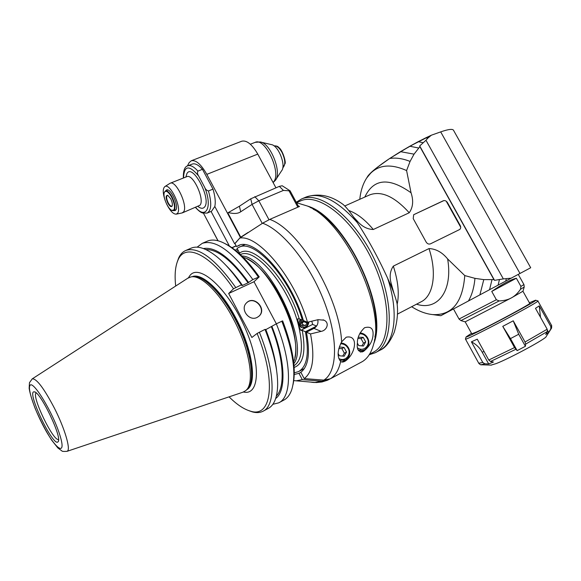 <?xml version="1.0" encoding="UTF-8"?>
<svg xmlns="http://www.w3.org/2000/svg" width="581" height="581" viewBox="0 0 581 581"><rect width="100%" height="100%" fill="white"/><g stroke="black" fill="none" stroke-linecap="round" stroke-linejoin="round"><path stroke-width="0.87" d="M443.862 200.598L413.65 214.738M460.704 227.222L446.215 201.186M374.418 340.328C386.278 304.393 345.789 220.569 310.319 207.533C345.789 220.569 386.278 304.393 374.418 340.328M300.188 201.07L300.602 200.895C318.657 192.5 352.318 218.507 372.101 259.918C392.081 301.227 391.274 343.582 373.329 352.217M307.429 206.059C344.489 216.096 388.972 308.191 373.772 343.516M354.831 218.914L354.156 217.679L357.09 220.867C361.789 226.416 367.192 229.299 373.3 229.495L409.235 212.755C413.055 207.294 413.657 200.634 411.043 192.776L406.591 170.56L410.07 161.431L414.05 154.154L419.889 146.659L493.923 279.614L483.784 279.628L474.953 278.35L464.771 275.576L447.653 258.966C442.243 252.336 436.019 248.871 428.996 248.574L393.33 266.12C389.793 271.283 389.234 277.565 391.638 284.959L392.4 287.784L389.575 282.606M372.799 171.025C377.105 167.328 382.726 163.152 389.655 158.504L400.534 151.634L418.167 141.684L409.859 146.216L431.4 135.191L440.696 131.887C448.815 129.069 453.151 128.648 453.703 130.616L530.7 267.747L440.856 315.701L436.81 315.156M431.4 135.191L425.779 137.842L427.739 138.227L425.975 140.246L503.335 278.902L511.251 278.168M427.739 138.227L431.298 135.25M503.335 278.902L494.54 280.34L419.7 145.94L425.975 140.246M499.384 279.824L498.084 285.206M506.262 278.887L505.71 281.131M491.954 279.81L489.551 289.759M493.923 279.614L494.54 280.34M447.443 202.551L460.21 225.501C461.002 227.164 460.82 228.507 459.665 229.51L430.448 243.846C428.763 244.434 427.333 243.853 426.163 242.088L413.222 218.638L413.672 214.716L443.259 200.786C444.901 200.242 446.288 200.83 447.443 202.551L447.109 202.798M394.034 293.565L392.4 287.784M354.156 217.679L353.306 216.698M406.591 170.56C389.067 162.753 375.878 165.069 367.018 177.517C363.11 183.327 360.699 190.59 359.784 199.305M409.852 146.209L389.662 158.497C395.879 157.502 402.684 158.475 410.07 161.431M367.018 177.517L367.846 176.108C369.61 173.755 372.922 170.705 377.781 166.972L389.662 158.497C381.826 163.762 375.733 168.352 371.39 172.296L366.713 177.975M366.822 177.801L367.766 176.246M418.197 141.684L431.349 135.213M425.72 137.871L418.189 141.677L422.917 142.65M409.816 146.238L418.589 148.002M419.7 145.94L419.889 146.659M409.728 146.274L400.491 151.663L414.05 154.154M343.11 204.425C346.98 207.875 351.694 213.917 357.25 222.545C368.339 239.626 378.471 258.189 387.636 278.241C392.277 288.307 395.414 296.68 397.041 303.355L397.099 303.703M369.24 354.737L375.319 352.718C393.613 343.974 394.543 300.958 374.251 258.966C354.163 216.873 319.899 190.459 301.51 199L296.259 202.261M359.581 350.299L361.128 349.188M483.784 279.628L479.877 294.923M474.953 278.35C474.132 287.406 471.954 294.966 468.402 301.045M411.66 306.717C418.872 311.307 425.895 313.929 432.722 314.59C451.974 315.541 462.658 302.534 464.771 275.576M460.944 320.603L499.152 300.929L496.37 299.738L491.744 291.422C502.311 284.102 510.51 279.708 516.349 278.226L520.925 286.411L520.482 289.316L524.229 287.021L523.96 284.603M516.349 278.226L491.744 291.422M499.152 300.929C504.061 300.726 508.157 299.709 511.447 297.871C514.766 296.085 517.78 293.238 520.482 289.316M465.163 321.852L511.447 297.871L522.951 291.226L524.207 287.094M522.958 291.277L529.69 303.318C533.184 302.585 491.817 324.939 476.972 331.787L471.787 333.821M471.496 333.283L466.078 336.929C465.388 339.101 541.732 298.765 535.493 300.232L529.385 302.774M465.483 338.912L465.483 339.115C465.94 340.8 543.061 300.079 537.839 300.885M477.262 339.173L471.409 341.839L482.782 362.486L484.852 363.793L488.686 363.953L493.443 362.036L490.524 361.498L488.766 360.031L477.262 339.173M514.534 347.569L502.761 326.355L513.241 320.806L525.042 342.027L525.667 344.105L525.406 346.283L517.155 350.633L514.534 347.569L488.766 360.031M547.179 329.224L535.479 308.322L539.241 305.889L550.839 326.587L550.766 329.042L548.609 332.361L545.719 334.482L547.309 331.555L547.179 329.224L525.042 342.027M551.325 328.497L546.191 336.508C546.888 338.295 509.944 358.317 496.196 363.59L491.061 365.108M513.241 320.806L518.717 334.249L525.406 346.283M502.761 326.355L510.474 338.607L517.155 350.633M471.409 341.839C476.05 344.192 479.645 347.641 482.208 352.202L488.686 363.953M547.542 330.444L548.609 332.361M540.497 317.291L539.241 305.889M357.38 343.146C357.221 337.67 359.603 332.535 364.527 327.742C370.649 326.072 373.496 328.468 373.06 334.917C372.624 341.105 369.407 346.632 363.394 351.49C358.615 352.551 356.611 349.769 357.38 343.146M298.285 206.008L299.535 206.451L269.737 219.407L262.627 223.206C282.7 230.316 309.811 263.985 324.147 301.503C338.6 339.021 337.445 372.094 323.806 380.127L330.342 378.783L362.406 361.571C367.671 358.368 371.404 352.602 373.59 344.279C385.762 307.182 344.075 220.228 307.305 206.001L296.506 202.711M236.191 245.945L232.066 247.76M236.525 246.569L238.239 245.669C253.97 236.489 290.769 276.992 303.405 320.552L307.516 322.244C294.894 278.081 258.603 234.579 239.779 238.057L234.884 243.483L236.525 246.569L239.771 245.138M239.779 238.057L262.627 223.206M329.652 379.117L327.524 380.221L321.838 381.165L302.309 379.647L298.975 373.358L300.885 372.356M341.613 341.853L346.196 337.212C359.102 334.351 355.674 354.446 344.925 361.302C342.899 362.283 341.483 362.304 340.669 361.367C337.002 357.024 337.314 350.517 341.613 341.853C339.682 297.174 299.215 229.321 269.737 219.407M313.217 209.233C346.915 225.05 383.467 300.726 374.89 337.002M298.975 373.358L294.255 374.462M237.476 249.126L235.225 250.12M293.768 380.606L296.143 380.824L302.309 379.647M307.516 322.244L318.141 319.659L324.053 320.204C329.87 322.76 326.921 330.509 321.104 331.373L310.537 333.944L306.419 332.187L313.943 328.388C317.073 326.464 318.381 323.682 317.865 320.037L317.778 319.746M306.419 332.187C310.37 352.987 308.504 366.35 300.842 372.276L304.19 378.594L323.806 380.127M304.19 378.594C312.883 372.203 315.004 357.322 310.537 333.944M343.524 361.905L345.114 360.162M345.579 359.908L341.802 361.978M339.289 346.995L344.054 347.423L341.926 348.651L338.854 348.477M338.091 353.393L339.377 355.783L344.192 356.204L346.523 352.021L344.054 347.423M341.926 348.651L344.38 353.226L346.523 352.021M342.703 356.073L344.38 353.226M361.956 352.093L363.43 350.452M364.817 349.697L360.336 352.108M358.354 337.256L363.256 337.372L361.062 338.636L358.041 338.454M357.38 343.117L358.717 345.593L363.445 346.029L365.71 341.911L363.256 337.372M361.062 338.636L363.503 343.16L365.71 341.911M361.898 345.884L363.503 343.16M241.652 141.256L191.309 160.763C195.928 159.775 201.099 164.307 206.814 174.365L227.476 213.176L228.326 212.559C233.852 213.968 237.978 213.706 240.694 211.796L239.423 206.219L250.738 198.811L279.33 186.37L282.199 185.76L290.072 190.808L289.004 190.793L297.857 207.185M228.326 212.559L239.423 206.219M250.738 198.811L252.067 204.396L240.694 211.796M264.282 222.211L262.256 223.431L252.067 204.396L258.828 200.801L254.783 196.661M279.33 186.37L283.419 190.408L258.828 200.801L268.988 219.741M283.419 190.408L289.004 190.793M262.256 223.431L261.777 223.736M248.087 232.444L240.374 237.397L234.956 243.621M236.118 245.807L231.921 247.659M241.754 141.219C246.78 140.05 252.118 144.349 257.775 154.103L275.931 187.794M218.013 240.781L203.517 213.307M191.309 160.763L189.13 162.644L187.402 165.984M229.386 245.995L211.063 211.44M192.224 164.096L192.326 164.053C195.107 163.145 198.484 164.895 202.457 169.311L212.995 189.123C215.144 196.24 215.754 202.021 214.817 206.466L234.63 243.766M214.817 206.466L211.535 211.244L207.206 213.053M212.995 189.123L208.456 190.967C206.669 190.466 205.398 189.232 204.65 187.271L198.666 175.999C197.431 174.235 197.177 172.601 197.903 171.104L202.457 169.311M169.739 183.487L170.218 183.226C176.101 180.023 188.331 206.415 183.531 211.927L182.013 212.966M165.106 200.351C162.724 193.117 162.644 188.527 164.881 186.574C170.037 182.645 182.078 207.896 177.575 213.198L176.261 214.149C173.298 214.236 170.117 210.925 166.703 204.2M165.672 190.808L166.565 189.965C170.596 187.765 179.101 206.052 175.854 209.93L175.077 210.583L173.886 210.591M260.927 142.149L271.196 144.567C278.357 145.148 286.404 165.65 281.553 170.843L275.902 179.493M171.809 210.358L173.683 210.678L174.423 210.046C175.651 207.199 174.859 202.827 172.034 196.93C169.565 192.514 167.386 190.495 165.505 190.873L164.43 192.246C162.339 195.877 167.851 209.189 171.932 210.409L173.959 209.864C175.142 207.112 174.365 202.885 171.635 197.184C168.461 191.745 166.057 190.103 164.43 192.246M167.851 203.125C165.65 198.027 165.6 195.405 167.698 195.267L170.669 198.709C172.201 201.868 172.695 204.323 172.15 206.059C171.17 207.337 169.739 206.357 167.851 203.125M172.296 205.616L171.78 206.161C170.756 206.357 169.572 205.267 168.236 202.871C166.464 199.029 166.173 196.545 167.357 195.434L167.698 195.267M276.636 370.7C275.3 358.368 271.69 344.635 265.8 329.485L265.009 329.391L257.114 333.443L251.863 337.488L228.653 293.499L254.006 281.734L276.353 323.813L265.844 329.601M293.02 384.666C296.339 369.117 292.882 347.852 282.656 320.865L276.345 323.813C292.17 362.922 292.054 396.983 278.662 402.865L272.859 404.296M265.009 329.391C273.469 350.939 277.682 369.371 277.653 384.687C277.362 397.404 274.196 405.327 268.168 408.472L263.258 411.101M271.429 326.856C283.935 358.608 285.373 387.069 276.411 395.966M275.685 398.515C286.324 390.969 285.532 360.721 271.937 326.464M281.821 321.119C293.173 351.127 296.484 373.968 291.749 389.648C289.97 394.819 287.297 398.319 283.731 400.156L278.996 402.684M225.014 243.606C235.799 248.799 247.208 259.881 259.242 276.854L254.006 281.734M257.194 317.393C249.169 321.809 239.771 309.143 246.467 302.933C253.839 294.756 267.405 308.918 259.09 316.1L257.194 317.393M229.067 396.852C236.743 404.485 243.831 409.235 250.338 411.108C271.334 418.364 276.926 382.029 257.114 333.443M175.687 286.041C174.482 275.045 175.244 266.41 177.975 260.15C184.911 242.807 209.676 253.396 233.511 288.786L228.653 293.499M187.728 278.255L190.967 276.905C200.844 274.566 219.683 292.65 233.533 319.26C250.026 350.009 255.153 384.077 245.538 390.744L242.902 392.204M58.042 441.814C53.358 447.9 25.927 390.323 34.25 391.863C40.118 391.057 62.588 437.921 58.136 441.691L58.042 441.814M58.536 439.418C53.336 441.763 31.134 395.559 36.211 392.959M233.511 288.786L241.413 284.835L242.357 285.227L241.885 285.67L248.065 282.809L252.844 279.548L259.242 276.854M207.141 241.246L207.482 241.093C211.194 239.554 215.638 239.75 220.824 241.689C232.436 246.286 244.95 258.051 258.356 276.999M252.844 279.548C232.139 251.159 215.26 239.103 202.21 243.374L197.141 247.165M248.545 282.359C230.526 257.724 215.486 246.46 203.408 248.552M205.848 249.576C217.563 249.198 231.63 260.273 248.065 282.809M225.733 265.103C231.289 270.579 236.83 277.282 242.357 285.227M190.953 248.24L191.287 248.094C197.598 245.523 205.827 248.174 215.987 256.047C224.324 262.714 232.807 272.307 241.413 284.835M235.719 287.472C215.079 258.712 198.455 246.366 185.847 250.447C182.739 251.762 180.335 254.289 178.643 258.029L177.212 262.038M248.799 410.636L252.401 411.907C256.41 412.997 259.925 412.786 262.939 411.275C275.881 405.654 275.423 371.586 259.351 332.172M258.596 316.522L258.857 316.289C266.853 309.441 254.493 295.475 246.772 302.636M243.156 257.26L244.492 257.724C269.795 264.863 304.466 337.191 293.979 360.968L293.63 361.941M247.324 259.01C258.668 264.827 269.707 277.464 280.463 296.906C292.352 318.969 298.176 344.351 294.857 357.584M311.801 321.199L312.622 324.423L316.587 326.057M312.622 324.423L300.769 330.378L298.409 325.04L297.748 318.824L299.237 318.838L302.381 320.131L303.159 319.746M302.381 320.131C290.021 277.733 254.238 238.384 238.907 247.317L237.048 248.319L239.604 253.127C252.953 242.299 287.29 278.51 299.237 318.838M301.793 327.648L301.183 327.386C298.627 325.396 298.329 322.687 300.29 319.267M239.815 254.05L239.604 253.127M293.826 363.735C310.138 342.964 268.248 256.127 241.878 255.996M300.769 330.378L302.258 330.4C306.064 351.687 303.355 364.047 294.124 367.475M316.529 326.137L305.403 331.744L302.258 330.4M294.284 372.82L298.489 371.622C307.117 366.684 309.419 353.393 305.403 331.744M236.525 251.174L238.174 250.44M300.849 319.499L299.731 324.895L301.75 327.626C305.642 328.606 308.032 326.696 308.918 321.903M301.88 319.92L300.769 324.641C303.979 328.628 306.528 327.757 308.431 322.019M306.855 321.968L307.138 323.065L305.272 325.6L302.665 325.302L301.924 322.462L303.384 320.487M305.272 325.6L302.432 324.416M303.267 320.647L303.616 321.613L307.138 323.065M302.164 323.399L303.616 321.613M397.143 304.495C399.43 293.906 398.159 281.11 393.33 266.12M428.996 248.574C437.261 273.528 433.259 296.143 421.014 301.851L397.368 314.161M440.696 131.887L519.995 273.491M373.3 229.495C365.057 219.654 356.872 213.329 348.745 210.511M369.414 195.02L369.734 194.875C381.354 190.568 394.521 196.531 409.235 212.755M411.043 192.776C388.965 177.118 373.554 178.549 364.81 197.068M389.698 158.49L400.491 151.663M387.636 278.241C399.125 313.144 394.753 343.139 379.72 350.358M305.679 197.206L306.1 197.024C320.385 191.795 337.438 200.307 357.25 222.545M416.548 304.175C437.348 311.147 453.086 291.509 447.653 258.966M496.37 299.738L459.034 319.042M518.267 274.421L523.946 284.567L520.925 286.411M537.897 300.994L551.565 325.389L550.839 326.587M482.782 362.486L478.759 363.248M481.003 364.759L484.852 363.793M550.766 329.042L551.601 328.062L551.681 325.592M525.667 344.105L547.309 331.555M490.524 361.498L515.754 349.326M510.474 338.607L518.717 334.249M482.208 352.202L484.017 351.425M330.342 378.783C335.39 375.682 338.832 369.879 340.669 361.367M321.838 381.165L314.466 382.523L311.612 382.262M313.943 328.388L321.104 331.373M339.805 360.416L345.811 359.784L348.44 357.271C350.118 354.345 350.161 351.258 348.578 348.004C346.813 344.954 344.286 343.269 340.996 342.95M338.803 358.477C345.041 362.297 351.868 354.679 348.048 348.273C346.261 345.267 343.77 343.77 340.575 343.792M358.23 349.856C360.641 350.815 362.907 350.728 365.021 349.58L367.65 347.046C369.247 344.177 369.255 341.149 367.693 337.968C365.899 334.896 363.35 333.225 360.053 332.949M357.671 347.946C363.829 352.369 371.136 344.816 367.185 338.222C365.369 335.186 362.849 333.705 359.639 333.784M218.057 240.788L212.929 231.107M227.483 213.169L240.374 237.397M240.723 237.135L227.825 212.893M206.814 174.365L257.775 154.103M195.456 207.475C200.278 212.588 201.549 212.537 202.515 213.009L207.112 213.096C211.419 210.504 211.869 203.132 208.456 190.967M195.652 207.395C206.095 220.054 212.755 206.807 204.65 187.271M183.538 177.968C184.09 165.338 189.13 164.684 198.666 175.999M197.939 206.451C200.714 208.623 202.892 208.855 204.454 207.148C211.949 199.639 192.689 162.847 186.922 173.581L185.847 177.06M197.903 171.104C193.938 166.674 190.575 164.91 187.816 165.81C184.678 166.536 183.189 170.618 183.342 178.055M182.478 212.828L199.886 205.304C205.231 200.118 193.037 173.349 186.828 176.675L186.77 176.697M255.066 142.381L255.161 142.345C265.299 137.116 282.083 173.821 273.36 182.085L273.041 182.427M273.121 182.572L275.329 180.379C282.344 172.993 270.441 142.744 260.128 141.96L255.161 142.345L250.353 144.226M274.072 145.911C276.658 145.562 279.287 147.69 281.952 152.287C285.402 159.775 285.67 164.953 282.765 167.829L285.075 163.566C286.135 162.6 282.787 150.116 278.8 147.509C277.929 146.303 276.345 145.766 274.065 145.904M188.418 277.812L189.958 275.488C199.043 263.382 226.721 287.508 243.955 325.469C261.399 363.35 259.845 396.075 243.439 392.008M192.086 276.745C201.513 272.278 221.412 290.318 235.901 318.192C252.996 349.987 257.477 384.934 246.511 389.829M246.526 389.786C257.034 384.317 252.357 349.74 235.508 318.381C221.303 291.074 201.854 273.063 192.26 276.716M191.585 276.817L192.572 276.672C202.42 274.348 221.136 292.287 234.869 318.671C251.232 349.159 256.294 382.973 246.722 389.633L246.373 389.96M66.96 451.357L67.498 451.038C70.715 448.772 64.6 428.212 54.491 408.32C43.989 388.311 36.581 378.485 32.275 378.848L32.064 378.986M41.621 422.598C54.367 448.423 67.113 458.576 60.054 435.699C53.256 412.989 32.456 378.856 29.878 385.668C27.83 389.023 33.466 406.453 41.621 422.598M240.425 254.609C254.986 246.438 288.982 286.31 298.409 325.04C303.551 346.777 302.084 360.343 294.001 365.732M369.552 354.243L373.176 352.297M296.484 202.675L300.602 200.895M369.269 195.078L344.845 205.957M380.054 350.183C385.261 348.121 389.989 342.151 394.23 332.274C397.266 321.743 398.217 312.215 397.077 303.667M301.51 199L306.1 197.024C318.555 192.972 330.836 195.405 342.957 204.338M379.625 350.408L375.631 352.551M432.722 314.59L440.5 315.672M465.236 321.874L461.009 320.625L459.055 319.078L453.5 308.99M471.837 333.908L465.207 321.881M466.078 336.929L465.425 339.101M535.638 300.275L537.752 300.885M465.483 339.115L478.875 363.459C480.16 364.643 481.024 365.079 481.46 364.774L491.439 365.122M296.143 380.824L316.333 382.567L321.99 381.971L327.524 380.221M324.053 320.204L323.051 319.804M217.969 240.766L212.893 231.187M290.115 190.88L298.714 206.807M192.326 164.053L187.816 165.81M170.218 183.226L186.857 176.66M176.261 214.149L182.093 212.951M164.881 186.574L169.913 183.371M167.771 189.972L165.505 190.873M175.97 209.741L173.683 210.678M171.932 210.409L172.325 210.605M172.288 205.63L172.15 206.059M188.317 277.871L32.275 378.848L29.471 382.661L29.152 388.297C29.776 392.749 31.802 399.525 35.223 408.632C40.263 420.237 45.703 430.695 51.549 440.006L57.875 447.966L61.92 450.943C62.007 451.415 63.707 451.546 67.026 451.335L243.09 392.139M35.085 392.153L34.25 391.863M58.478 440.703L58.136 441.691M202.21 243.374L207.482 241.093M185.847 250.447L191.287 248.094M177.975 260.15L178.643 258.029M250.338 411.108L252.401 411.907M238.907 247.317L244.674 244.761M298.772 371.47L304.364 368.543M301.183 327.386L301.75 327.626"/></g></svg>
